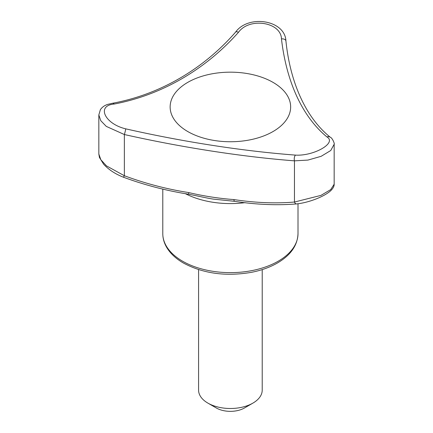 <?xml version="1.0" encoding="UTF-8"?>
<svg xmlns="http://www.w3.org/2000/svg" width="433" height="433" viewBox="0 0 433 433"><rect width="100%" height="100%" fill="white"/><g stroke="black" fill="none" stroke-linecap="round" stroke-linejoin="round"><path stroke-width="0.65" d="M295.512 155.111C313.887 156.237 337.183 142.836 326.958 136.958C302.521 116.775 286.532 82.351 281.466 38.927C281.114 22.029 249.392 17.055 238.507 32.28A3.978 2.003 39.7 0 0 235.53 32.188C203.12 69.437 159.425 94.632 112.504 103.26A3.978 2.371 81.9 0 1 114.209 104.044C96.186 105.522 104.618 123.838 125.722 128.845C183.397 141.905 243.043 151.133 295.512 155.111A3.978 1.916 92.2 0 0 294.462 160.849C242.009 156.773 182.472 147.556 124.358 134.533L106.285 126.393L100.77 120.688L98.832 114.962L98.832 153.996L100.813 159.69L106.442 165.861L124.358 175.728C145.234 183.5 166.683 189.118 188.701 192.577C203.959 196.144 219.028 198.476 233.912 199.575A3.978 1.12 97.6 0 0 234.594 201.329C256.477 204.663 277.131 205.523 296.556 203.921C307.36 202.871 322.585 197.497 330.135 191.24C332.885 188.756 334.233 186.417 334.168 184.225L334.168 144.259L330.736 150.522L321.151 156.308L307.944 160.08L294.462 160.849L294.462 202.043A3.978 2.16 84.2 0 0 296.556 203.921M238.507 32.28C205.269 69.778 161.612 94.995 114.209 104.044M281.466 38.927A3.978 2.555 -6 0 1 285.926 41.021C285.174 20.026 248.39 14.186 235.53 32.188M187.792 131.556A60.252 34.786 0 0 0 280.351 126.409A60.252 34.786 0 0 0 267.21 79.418A60.252 34.786 0 0 0 185.151 83.98A60.252 34.786 0 0 0 187.792 131.556M233.912 199.575C255.351 202.833 275.534 203.656 294.462 202.043L320.94 195.397L330.709 189.6L334.168 184.225M188.701 192.577A3.978 0.557 99.9 0 0 188.858 194.255C197.345 195.895 210.449 198.926 214.654 199.245L234.594 201.329M125.722 128.845A3.978 0.314 -75.4 0 1 124.358 134.533L124.358 175.728A3.978 0.628 111.2 0 1 123.253 177.146C144.53 185.021 166.402 190.72 188.858 194.255M326.958 136.958A3.978 3.421 -54 0 1 330.255 137.218C306.477 118.112 290.37 83.85 285.926 41.021M198.579 269.602L198.579 390.128A31.82 18.37 0 0 0 207.9 403.118A31.82 18.37 0 0 0 252.894 403.118A31.82 18.37 0 0 0 262.214 390.128L262.214 269.602M216.332 407.989A19.886 11.48 0 0 0 216.338 407.989L207.9 403.118L216.338 407.989A19.886 11.48 0 0 0 244.456 407.989L252.894 403.118M185.232 193.611A67.613 39.035 0 0 0 245.181 202.649M182.585 261.207A67.613 39.035 0 0 0 256.271 269.667A67.613 39.035 0 0 0 298.007 233.604C297.568 245.359 290.765 255.124 277.602 262.896C270.008 267.291 261.191 270.452 251.156 272.384C225.69 276.682 203.109 273.559 183.413 263.026C175.836 258.653 170.239 253.402 166.613 247.265C164.08 242.897 162.803 238.345 162.786 233.604A67.613 39.035 0 0 0 182.585 261.207M123.253 177.146C115.216 173.963 108.683 169.666 103.66 164.253L99.438 157.471L98.832 153.996M112.504 103.26L107.736 104.375C104.532 105.419 102.08 107.184 100.386 109.657L98.832 114.962M334.168 144.259C334.915 144.281 332.43 137.829 330.255 137.218M162.786 189.059L162.786 233.604M298.007 203.754L298.007 233.604"/></g></svg>
